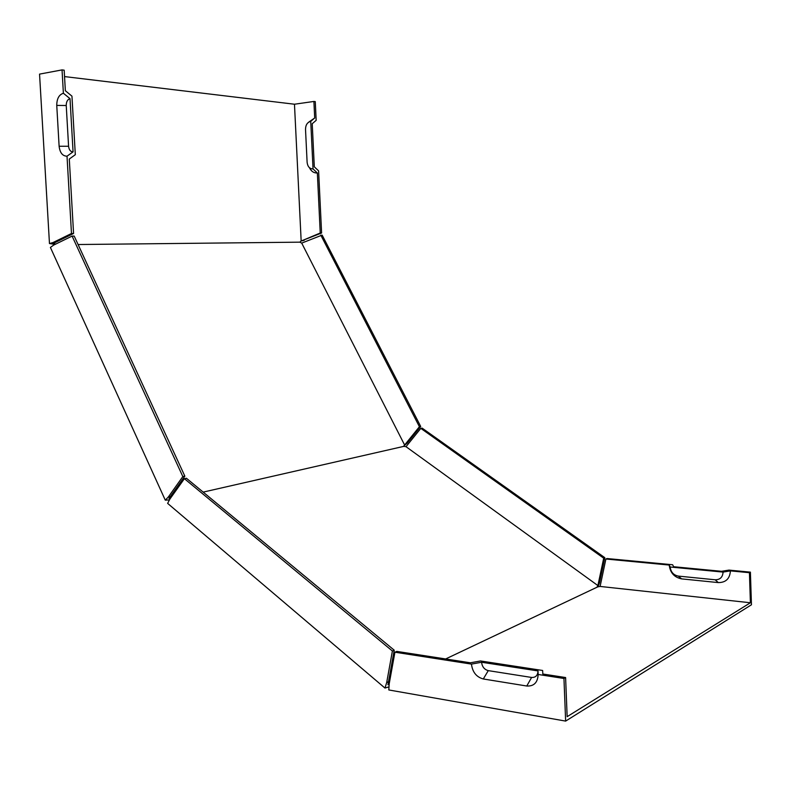 <?xml version="1.0" encoding="UTF-8"?>
<svg xmlns="http://www.w3.org/2000/svg" width="791" height="791" viewBox="0 0 791 791"><rect width="100%" height="100%" fill="white"/><g stroke="black" fill="none" stroke-linecap="round" stroke-linejoin="round"><path stroke-width="1.19" d="M483.301 678.975L526.776 686.015C533.945 686.38 537.742 682.534 538.147 674.466L563.953 678.48L565.644 721.095L388.816 689.96L389.192 683.839L394.927 652.209L471.456 664.104C472.464 672.113 476.409 677.066 483.301 678.975L488.274 670.63C484.379 669.572 482.144 666.783 481.571 662.255L471.456 664.104M394.927 652.209L396.766 651.398L470.418 662.799L480.503 660.96L542.646 670.481L542.824 674.011L565.605 677.541L567.147 716.666L750.402 602.762L600.102 586.438L605.896 559.019L607.013 558.535L672.637 564.764L673.625 566.722L721.55 571.31L728.867 570.103L750.402 572.14L751.45 604.779L565.644 721.095M392.395 651.013L386.68 682.613L384.96 688.051L167.633 503.383L169.867 499.101L184.392 478.674L392.395 651.013L394.234 650.202L387.956 684.719L389.132 684.482M388.945 686.885L384.96 688.051M598.411 583.194L599.529 582.67L604.828 557.695L422.097 428.099L420.812 428.376L406.02 446.688L597.887 585.558L603.711 558.189L420.812 428.376M599.529 582.67L598.036 586.873M406.02 446.688L403.855 446.351L203.168 492.111M445.64 658.962L597.798 586.843L597.274 586.457L597.887 585.558M597.798 586.843L600.102 586.438M300.827 241.117L321.601 233.009L318.605 170.876L314.304 166.822L312.227 123.722L316.173 120.341L315.273 101.614L313.898 101.446L314.699 117.988L308.777 122.101M55.489 244.201L53.709 244.182L53.758 245.052M53.709 244.182L49.467 243.539L52.977 242.57L55.083 242.55L53.343 243.381L55.479 244.053M55.083 242.55L73.573 233.493L69.292 159.04L75.313 154.69L71.951 96.146L65.356 90.738L64.17 70.172L62.044 69.905L39.55 74.117L49.467 243.539M78.091 244.528L299.848 242.165L301.163 241.008L304.179 240.326M64.536 76.579L294.47 104.224L313.898 101.446M302.805 240.345L320.236 233.009L317.349 172.992C313.898 173.16 311.259 171.4 309.439 167.702M301.163 241.008L294.47 104.224M299.848 242.165L301.707 243.104L322.135 235.085L420.703 426.458L407.197 443.168L403.697 446.045M388.519 681.743L386.68 682.613M169.422 499.892L165.279 500.159L50.406 247.445L53.59 245.131L72.1 236.084L182.83 476.568L168.325 497.005L165.279 500.159M170.292 498.508L168.967 498.449L170.342 496.55L168.325 497.005M301.707 243.104L404.616 445.017L403.855 446.351M73.573 233.493L71.477 233.503L67.017 156.193L73.069 151.852L70.013 98.657L63.389 93.249L62.044 69.905M404.616 445.017L405.902 443.454L407.197 443.168M750.402 602.762L749.433 572.694L730.4 570.884C729.875 578.676 725.851 582.581 718.317 582.591L681.615 578.883C674.318 577.381 670.175 572.763 669.206 565.051L605.896 559.019M170.342 496.55L184.847 476.142L182.83 476.568M72.1 236.084L74.196 236.074L184.847 476.142M71.477 233.503L52.977 242.57M67.017 156.193C62.568 156.104 59.928 152.801 59.117 146.266L56.754 105.411C56.804 98.727 59.009 94.673 63.389 93.249M73.069 151.852C70.537 151.813 69.044 149.944 68.58 146.256L66.236 105.519C66.266 101.732 67.522 99.448 70.013 98.657M405.902 443.454L419.418 426.725L320.78 235.095M419.418 426.725L420.703 426.458M538.147 674.466L538.009 670.926C537.781 675.465 535.645 677.63 531.601 677.452L488.274 670.63M538.009 670.926L481.571 662.255M184.392 478.674L186.409 478.248L394.234 650.202M730.4 570.884L723.063 572.091C722.727 577.203 720.087 579.763 715.153 579.783L678.322 576.095C673.537 575.116 670.817 572.091 670.175 567.009L669.206 565.051M723.063 572.091L670.175 567.009M317.349 172.992L313.038 168.938C309.637 168.859 307.659 166.664 307.116 162.343L305.514 129.319C305.633 124.909 307.373 122.259 310.734 121.369L314.699 117.988M313.038 168.938L310.734 121.369M565.605 677.541L563.953 678.48M749.433 572.694L750.402 572.14M603.711 558.189L604.828 557.695M320.236 233.009L321.601 233.009M56.754 105.411L66.236 105.519M59.117 146.266L68.58 146.256M526.776 686.015L531.601 677.452M681.615 578.883L678.322 576.095M718.317 582.591L715.153 579.783M54.549 244.122L52.236 243.588L54.915 242.56M406.89 443.464L405.536 443.959M598.619 585.37L598.164 584.539"/></g></svg>
